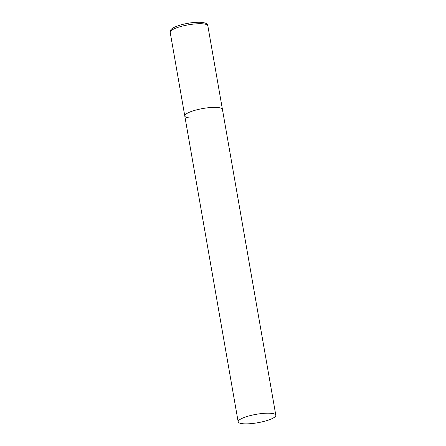 <?xml version="1.0" encoding="UTF-8"?>
<svg xmlns="http://www.w3.org/2000/svg" width="446" height="446" viewBox="0 0 446 446"><rect width="100%" height="100%" fill="white"/><g stroke="black" fill="none" stroke-linecap="round" stroke-linejoin="round"><path stroke-width="0.67" d="M216.823 107.441A19.111 4.276 -9.9 0 1 222.442 109.437A19.111 4.276 170.1 0 0 210.412 107.547A19.111 4.276 170.1 0 0 190.18 111.901A19.111 4.276 170.1 0 0 184.789 116.005A19.111 4.276 -9.9 0 1 195.995 110.017A19.111 4.276 -9.9 0 1 216.823 107.441M190.409 118A19.111 4.276 -9.9 0 1 184.789 116.005L170.188 32.335A19.111 4.276 -9.9 0 1 181.388 26.347A19.111 4.276 -9.9 0 1 202.222 23.772A19.111 4.276 -9.9 0 1 207.836 25.768C207.128 24.463 207.992 23.12 200.934 22.3C194.796 22.066 188.056 22.947 180.708 24.931C171.788 27.708 169.954 29.592 170.188 32.335M243.549 417.712A19.111 4.276 170.1 0 0 238.164 421.816A19.111 4.276 170.1 0 0 250.195 423.7A19.111 4.276 170.1 0 0 270.421 419.346A19.111 4.276 170.1 0 0 275.812 415.243A19.111 4.276 170.1 0 0 263.781 413.358A19.111 4.276 170.1 0 0 243.549 417.712M275.812 415.243L207.836 25.768M184.789 116.005L238.164 421.816"/></g></svg>
